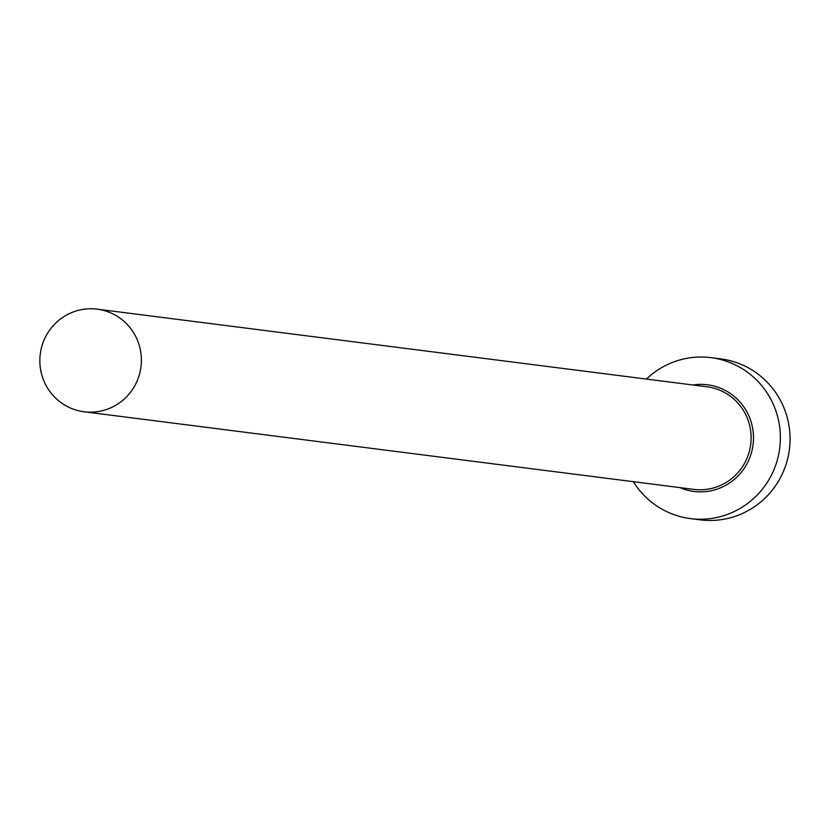 <?xml version="1.0" encoding="UTF-8"?>
<svg xmlns="http://www.w3.org/2000/svg" width="829" height="829" viewBox="0 0 829 829"><rect width="100%" height="100%" fill="white"/><g stroke="black" fill="none" stroke-linecap="round" stroke-linejoin="round"><path stroke-width="1.24" d="M72.019 408.666A51.719 50.756 -82.7 0 0 84.092 411.775A51.719 50.756 -82.7 0 0 139.78 373.123A51.719 50.756 -82.7 0 0 109.221 312.264A51.719 50.756 -82.7 0 0 97.148 309.155A51.719 50.756 -82.7 0 0 41.45 347.807A51.719 50.756 -82.7 0 0 72.019 408.666M633.356 481.69A81.138 79.615 -82.7 0 0 671.563 513.731A81.138 79.615 -82.7 0 0 690.495 518.612A81.138 79.615 -82.7 0 0 777.861 457.981A81.138 79.615 -82.7 0 0 729.914 362.511A81.138 79.615 -82.7 0 0 710.981 357.641A81.138 79.615 -82.7 0 0 646.423 379.071M690.495 518.612L700.184 519.845A81.138 79.615 -82.7 0 0 787.55 459.214A81.138 79.615 -82.7 0 0 739.603 363.744A81.138 79.615 -82.7 0 0 720.67 358.874L710.981 357.641M693.034 384.998A53.75 52.745 97.3 0 1 720.069 388.034A53.75 52.745 97.3 0 1 749.83 457.577A53.75 52.745 97.3 0 1 681.407 488.219A53.75 52.745 97.3 0 1 679.967 487.618M84.092 411.775L693.821 489.379A51.719 50.756 -82.7 0 0 749.52 450.727A51.719 50.756 -82.7 0 0 718.95 389.868A51.719 50.756 -82.7 0 0 706.888 386.77L97.148 309.155"/></g></svg>
